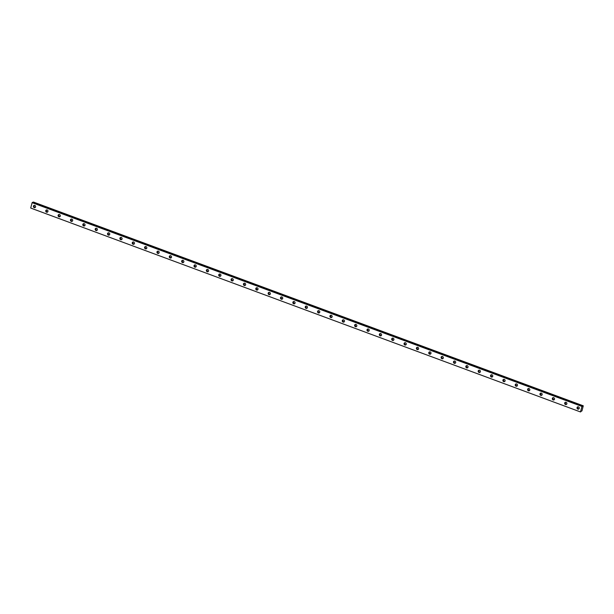 <?xml version="1.0" encoding="UTF-8"?>
<svg xmlns="http://www.w3.org/2000/svg" width="614" height="614" viewBox="0 0 614 614"><rect width="100%" height="100%" fill="white"/><g stroke="black" fill="none" stroke-linecap="round" stroke-linejoin="round"><path stroke-width="0.92" d="M577.912 406.798A1.205 1.098 -116.2 0 0 578.933 408.878M577.835 409.093A1.205 1.098 -116.2 0 0 579.255 407.934A1.205 1.098 -116.2 0 0 577.605 406.898A1.205 1.098 -116.2 0 0 577.835 409.093M34.277 205.329A1.205 1.098 -116.2 0 0 35.297 207.409M34.207 207.624A1.205 1.098 -116.2 0 0 35.62 206.465A1.205 1.098 -116.2 0 0 33.977 205.429A1.205 1.098 -116.2 0 0 34.207 207.624M46.633 209.911A1.205 1.098 -116.2 0 0 47.654 211.991M46.564 212.206A1.205 1.098 -116.2 0 0 47.976 211.047A1.205 1.098 -116.2 0 0 46.334 210.003A1.205 1.098 -116.2 0 0 46.564 212.206M58.99 214.493A1.205 1.098 -116.2 0 0 60.011 216.565M58.921 216.788A1.205 1.098 -116.2 0 0 60.333 215.621A1.205 1.098 -116.2 0 0 58.683 214.585A1.205 1.098 -116.2 0 0 58.921 216.788M71.347 219.068A1.205 1.098 -116.2 0 0 72.368 221.147M71.27 221.362A1.205 1.098 -116.2 0 0 72.69 220.203A1.205 1.098 -116.2 0 0 71.04 219.16A1.205 1.098 -116.2 0 0 71.27 221.362M83.696 223.649A1.205 1.098 -116.2 0 0 84.717 225.729M83.627 225.944A1.205 1.098 -116.2 0 0 85.047 224.778A1.205 1.098 -116.2 0 0 83.397 223.742A1.205 1.098 -116.2 0 0 83.627 225.944M96.053 228.224A1.205 1.098 -116.2 0 0 97.073 230.304M95.984 230.519A1.205 1.098 -116.2 0 0 97.396 229.36A1.205 1.098 -116.2 0 0 95.753 228.324A1.205 1.098 -116.2 0 0 95.984 230.519M108.409 232.806A1.205 1.098 -116.2 0 0 109.43 234.886M108.34 235.101A1.205 1.098 -116.2 0 0 109.752 233.934A1.205 1.098 -116.2 0 0 108.11 232.898A1.205 1.098 -116.2 0 0 108.34 235.101M120.766 237.388A1.205 1.098 -116.2 0 0 121.787 239.46M120.697 239.683A1.205 1.098 -116.2 0 0 122.109 238.516A1.205 1.098 -116.2 0 0 120.459 237.48A1.205 1.098 -116.2 0 0 120.697 239.683M133.123 241.962A1.205 1.098 -116.2 0 0 134.144 244.042M133.054 244.257A1.205 1.098 -116.2 0 0 134.466 243.098A1.205 1.098 -116.2 0 0 132.816 242.054A1.205 1.098 -116.2 0 0 133.054 244.257M145.472 246.544A1.205 1.098 -116.2 0 0 146.493 248.624M145.403 248.839A1.205 1.098 -116.2 0 0 146.823 247.672A1.205 1.098 -116.2 0 0 145.173 246.636A1.205 1.098 -116.2 0 0 145.403 248.839M157.829 251.118A1.205 1.098 -116.2 0 0 158.849 253.198M157.76 253.413A1.205 1.098 -116.2 0 0 159.172 252.254A1.205 1.098 -116.2 0 0 157.529 251.218A1.205 1.098 -116.2 0 0 157.76 253.413M170.185 255.7A1.205 1.098 -116.2 0 0 171.206 257.78M170.116 257.995A1.205 1.098 -116.2 0 0 171.529 256.829A1.205 1.098 -116.2 0 0 169.886 255.792A1.205 1.098 -116.2 0 0 170.116 257.995M182.542 260.282A1.205 1.098 -116.2 0 0 183.563 262.355M182.473 262.577A1.205 1.098 -116.2 0 0 183.885 261.411A1.205 1.098 -116.2 0 0 182.235 260.374A1.205 1.098 -116.2 0 0 182.473 262.577M194.899 264.857A1.205 1.098 -116.2 0 0 195.92 266.936M194.83 267.151A1.205 1.098 -116.2 0 0 196.242 265.992A1.205 1.098 -116.2 0 0 194.592 264.949A1.205 1.098 -116.2 0 0 194.83 267.151M207.248 269.439A1.205 1.098 -116.2 0 0 208.269 271.518M207.179 271.733A1.205 1.098 -116.2 0 0 208.599 270.567A1.205 1.098 -116.2 0 0 206.949 269.531A1.205 1.098 -116.2 0 0 207.179 271.733M219.605 274.013A1.205 1.098 -116.2 0 0 220.626 276.093M219.536 276.308A1.205 1.098 -116.2 0 0 220.948 275.149A1.205 1.098 -116.2 0 0 219.305 274.105A1.205 1.098 -116.2 0 0 219.536 276.308M231.962 278.595A1.205 1.098 -116.2 0 0 232.982 280.675M231.892 280.89A1.205 1.098 -116.2 0 0 233.305 279.723A1.205 1.098 -116.2 0 0 231.662 278.687A1.205 1.098 -116.2 0 0 231.892 280.89M244.318 283.169A1.205 1.098 -116.2 0 0 245.339 285.249M244.249 285.472A1.205 1.098 -116.2 0 0 245.661 284.305A1.205 1.098 -116.2 0 0 244.011 283.269A1.205 1.098 -116.2 0 0 244.249 285.472M256.675 287.751A1.205 1.098 -116.2 0 0 257.696 289.831M256.606 290.046A1.205 1.098 -116.2 0 0 258.018 288.887A1.205 1.098 -116.2 0 0 256.368 287.843A1.205 1.098 -116.2 0 0 256.606 290.046M269.024 292.333A1.205 1.098 -116.2 0 0 270.045 294.405M268.955 294.628A1.205 1.098 -116.2 0 0 270.375 293.461A1.205 1.098 -116.2 0 0 268.725 292.425A1.205 1.098 -116.2 0 0 268.955 294.628M281.381 296.907A1.205 1.098 -116.2 0 0 282.402 298.987M281.312 299.202A1.205 1.098 -116.2 0 0 282.724 298.043A1.205 1.098 -116.2 0 0 281.082 296.999A1.205 1.098 -116.2 0 0 281.312 299.202M293.738 301.489A1.205 1.098 -116.2 0 0 294.758 303.569M293.669 303.784A1.205 1.098 -116.2 0 0 295.081 302.618A1.205 1.098 -116.2 0 0 293.438 301.581A1.205 1.098 -116.2 0 0 293.669 303.784M306.094 306.064A1.205 1.098 -116.2 0 0 307.115 308.144M306.025 308.358A1.205 1.098 -116.2 0 0 307.437 307.2A1.205 1.098 -116.2 0 0 305.787 306.163A1.205 1.098 -116.2 0 0 306.025 308.358M318.451 310.646A1.205 1.098 -116.2 0 0 319.472 312.726M318.382 312.94A1.205 1.098 -116.2 0 0 319.794 311.782A1.205 1.098 -116.2 0 0 318.144 310.738A1.205 1.098 -116.2 0 0 318.382 312.94M330.808 315.228A1.205 1.098 -116.2 0 0 331.821 317.3M330.731 317.522A1.205 1.098 -116.2 0 0 332.151 316.356A1.205 1.098 -116.2 0 0 330.501 315.32A1.205 1.098 -116.2 0 0 330.731 317.522M343.157 319.802A1.205 1.098 -116.2 0 0 344.178 321.882M343.088 322.097A1.205 1.098 -116.2 0 0 344.5 320.938A1.205 1.098 -116.2 0 0 342.858 319.894A1.205 1.098 -116.2 0 0 343.088 322.097M355.514 324.384A1.205 1.098 -116.2 0 0 356.534 326.464M355.445 326.679A1.205 1.098 -116.2 0 0 356.857 325.512A1.205 1.098 -116.2 0 0 355.214 324.476A1.205 1.098 -116.2 0 0 355.445 326.679M367.87 328.958A1.205 1.098 -116.2 0 0 368.891 331.038M367.801 331.253A1.205 1.098 -116.2 0 0 369.214 330.094A1.205 1.098 -116.2 0 0 367.563 329.058A1.205 1.098 -116.2 0 0 367.801 331.253M380.227 333.54A1.205 1.098 -116.2 0 0 381.248 335.62M380.158 335.835A1.205 1.098 -116.2 0 0 381.57 334.668A1.205 1.098 -116.2 0 0 379.92 333.632A1.205 1.098 -116.2 0 0 380.158 335.835M392.584 338.122A1.205 1.098 -116.2 0 0 393.605 340.194M392.507 340.417A1.205 1.098 -116.2 0 0 393.927 339.25A1.205 1.098 -116.2 0 0 392.277 338.214A1.205 1.098 -116.2 0 0 392.507 340.417M404.933 342.696A1.205 1.098 -116.2 0 0 405.954 344.776M404.864 344.991A1.205 1.098 -116.2 0 0 406.276 343.832A1.205 1.098 -116.2 0 0 404.634 342.789A1.205 1.098 -116.2 0 0 404.864 344.991M417.29 347.278A1.205 1.098 -116.2 0 0 418.311 349.358M417.221 349.573A1.205 1.098 -116.2 0 0 418.633 348.407A1.205 1.098 -116.2 0 0 416.99 347.37A1.205 1.098 -116.2 0 0 417.221 349.573M429.646 351.853A1.205 1.098 -116.2 0 0 430.667 353.933M429.577 354.148A1.205 1.098 -116.2 0 0 430.99 352.989A1.205 1.098 -116.2 0 0 429.339 351.952A1.205 1.098 -116.2 0 0 429.577 354.148M442.003 356.435A1.205 1.098 -116.2 0 0 443.024 358.515M441.934 358.729A1.205 1.098 -116.2 0 0 443.346 357.563A1.205 1.098 -116.2 0 0 441.696 356.527A1.205 1.098 -116.2 0 0 441.934 358.729M454.36 361.017A1.205 1.098 -116.2 0 0 455.381 363.089M454.283 363.311A1.205 1.098 -116.2 0 0 455.703 362.145A1.205 1.098 -116.2 0 0 454.053 361.109A1.205 1.098 -116.2 0 0 454.283 363.311M466.709 365.591A1.205 1.098 -116.2 0 0 467.73 367.671M466.64 367.886A1.205 1.098 -116.2 0 0 468.052 366.727A1.205 1.098 -116.2 0 0 466.41 365.683A1.205 1.098 -116.2 0 0 466.64 367.886M479.066 370.173A1.205 1.098 -116.2 0 0 480.087 372.253M478.997 372.468A1.205 1.098 -116.2 0 0 480.409 371.301A1.205 1.098 -116.2 0 0 478.766 370.265A1.205 1.098 -116.2 0 0 478.997 372.468M491.423 374.747A1.205 1.098 -116.2 0 0 492.443 376.827M491.353 377.042A1.205 1.098 -116.2 0 0 492.766 375.883A1.205 1.098 -116.2 0 0 491.116 374.839A1.205 1.098 -116.2 0 0 491.353 377.042M503.779 379.329A1.205 1.098 -116.2 0 0 504.8 381.409M503.71 381.624A1.205 1.098 -116.2 0 0 505.122 380.457A1.205 1.098 -116.2 0 0 503.472 379.421A1.205 1.098 -116.2 0 0 503.71 381.624M516.136 383.903A1.205 1.098 -116.2 0 0 517.157 385.983M516.059 386.206A1.205 1.098 -116.2 0 0 517.479 385.039A1.205 1.098 -116.2 0 0 515.829 384.003A1.205 1.098 -116.2 0 0 516.059 386.206M528.485 388.485A1.205 1.098 -116.2 0 0 529.506 390.565M528.416 390.78A1.205 1.098 -116.2 0 0 529.828 389.621A1.205 1.098 -116.2 0 0 528.186 388.578A1.205 1.098 -116.2 0 0 528.416 390.78M540.842 393.067A1.205 1.098 -116.2 0 0 541.863 395.14M540.773 395.362A1.205 1.098 -116.2 0 0 542.185 394.196A1.205 1.098 -116.2 0 0 540.543 393.16A1.205 1.098 -116.2 0 0 540.773 395.362M553.199 397.642A1.205 1.098 -116.2 0 0 554.219 399.722M553.13 399.937A1.205 1.098 -116.2 0 0 554.542 398.778A1.205 1.098 -116.2 0 0 552.892 397.734A1.205 1.098 -116.2 0 0 553.13 399.937M565.555 402.224A1.205 1.098 -116.2 0 0 566.576 404.304M565.486 404.519A1.205 1.098 -116.2 0 0 566.899 403.352A1.205 1.098 -116.2 0 0 565.248 402.316A1.205 1.098 -116.2 0 0 565.486 404.519M581.435 411.088L580.529 411.963L30.7 208.046L32.135 202.681L581.949 406.437L580.506 411.81M581.45 411.073L581.965 410.927L583.269 405.8L33.317 202.144L583.177 405.839M32.803 202.359L582.747 406.353L583.131 405.9M582.655 406.092L581.949 406.437M32.135 202.681L582.072 406.215M580.529 411.963L30.7 208.046M32.266 202.451L582.402 406.046L32.596 202.29M32.872 202.336L582.671 406.092M33.371 202.075L583.246 405.8L33.44 202.044M578.38 408.809A2.072 1.888 63.8 0 1 577.628 407.282M34.745 207.34A2.072 1.888 63.8 0 1 33.993 205.813M47.101 211.922A2.072 1.888 63.8 0 1 46.349 210.387M59.458 216.504A2.072 1.888 63.8 0 1 58.706 214.969M71.815 221.078A2.072 1.888 63.8 0 1 71.063 219.551M84.172 225.66A2.072 1.888 63.8 0 1 83.42 224.125M96.521 230.235A2.072 1.888 63.8 0 1 95.769 228.707M108.878 234.817A2.072 1.888 63.8 0 1 108.125 233.282M121.234 239.391A2.072 1.888 63.8 0 1 120.482 237.864M133.591 243.973A2.072 1.888 63.8 0 1 132.839 242.446M145.948 248.555A2.072 1.888 63.8 0 1 145.196 247.02M158.297 253.129A2.072 1.888 63.8 0 1 157.545 251.602M170.654 257.711A2.072 1.888 63.8 0 1 169.901 256.176M183.01 262.285A2.072 1.888 63.8 0 1 182.258 260.758M195.367 266.867A2.072 1.888 63.8 0 1 194.615 265.332M207.724 271.449A2.072 1.888 63.8 0 1 206.972 269.914M220.073 276.024A2.072 1.888 63.8 0 1 219.321 274.496M232.43 280.606A2.072 1.888 63.8 0 1 231.678 279.071M244.786 285.18A2.072 1.888 63.8 0 1 244.034 283.653M257.143 289.762A2.072 1.888 63.8 0 1 256.391 288.227M269.5 294.344A2.072 1.888 63.8 0 1 268.748 292.809M281.849 298.918A2.072 1.888 63.8 0 1 281.097 297.391M294.206 303.5A2.072 1.888 63.8 0 1 293.454 301.965M306.563 308.074A2.072 1.888 63.8 0 1 305.81 306.547M318.919 312.656A2.072 1.888 63.8 0 1 318.167 311.121M331.276 317.238A2.072 1.888 63.8 0 1 330.524 315.703M343.625 321.813A2.072 1.888 63.8 0 1 342.873 320.285M355.982 326.395A2.072 1.888 63.8 0 1 355.23 324.86M368.339 330.969A2.072 1.888 63.8 0 1 367.586 329.442M380.695 335.551A2.072 1.888 63.8 0 1 379.943 334.016M393.052 340.125A2.072 1.888 63.8 0 1 392.3 338.598M405.401 344.707A2.072 1.888 63.8 0 1 404.649 343.18M417.758 349.289A2.072 1.888 63.8 0 1 417.006 347.754M430.115 353.864A2.072 1.888 63.8 0 1 429.363 352.336M442.471 358.446A2.072 1.888 63.8 0 1 441.719 356.911M454.828 363.02A2.072 1.888 63.8 0 1 454.076 361.493M467.177 367.602A2.072 1.888 63.8 0 1 466.425 366.067M479.534 372.184A2.072 1.888 63.8 0 1 478.782 370.649M491.891 376.758A2.072 1.888 63.8 0 1 491.139 375.231M504.247 381.34A2.072 1.888 63.8 0 1 503.495 379.805M516.604 385.914A2.072 1.888 63.8 0 1 515.852 384.387M528.953 390.496A2.072 1.888 63.8 0 1 528.201 388.961M541.31 395.078A2.072 1.888 63.8 0 1 540.558 393.543M553.667 399.653A2.072 1.888 63.8 0 1 552.915 398.125M566.024 404.235A2.072 1.888 63.8 0 1 565.271 402.7"/></g></svg>
